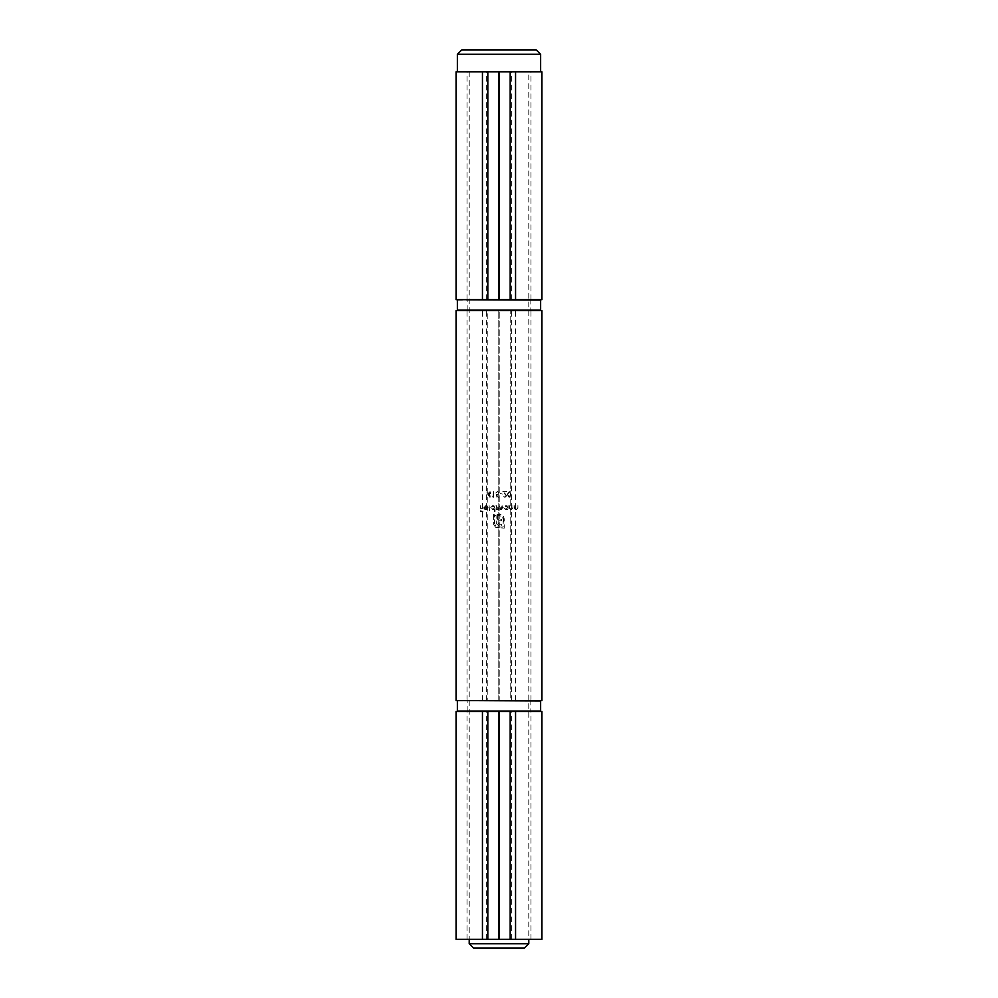 <?xml version="1.0" encoding="UTF-8"?>
<svg xmlns="http://www.w3.org/2000/svg" width="998" height="998" viewBox="0 0 998 998"><rect width="100%" height="100%" fill="white"/><g stroke="black" fill="none" stroke-linecap="round" stroke-linejoin="round"><path stroke-width="0.75" stroke-dasharray="4.99 3.74" d="M473.588 948.1L524.412 948.1M536.238 49.9L461.762 49.9M457.371 54.279L540.629 54.279M540.629 71.806L457.371 71.806L540.629 71.806M528.79 71.806L469.21 71.806L528.79 71.806L528.79 939.343M528.79 943.721L469.21 943.721M499.225 299.649L457.82 299.649L530.986 299.649L499.225 299.649L499.225 71.806M498.775 299.649L498.775 71.806M487.822 299.649L487.822 71.806M456.061 71.806L541.939 71.806M456.061 299.649L541.939 299.649M510.178 299.649L510.178 71.806M540.18 310.603L457.82 310.603L540.18 310.603M530.113 310.603L467.887 310.603L530.113 310.603L530.113 299.649L467.887 299.649L530.113 299.649M498.775 711.499L498.775 939.343L530.986 939.343L499.225 939.343L499.225 711.499L530.986 711.499L457.82 711.499L499.225 711.499M487.822 939.343L487.822 711.499M456.061 711.499L541.939 711.499M456.061 939.343L541.939 939.343M510.178 939.343L510.178 711.499M530.113 711.499L467.887 711.499L530.113 711.499L530.113 700.546L467.887 700.546L530.113 700.546M540.18 700.546L457.82 700.546L540.18 700.546M509.192 491.378L511.188 494.422L509.192 497.478L507.246 494.422L509.192 491.378L507.246 494.422L509.192 497.478L511.188 494.422L509.192 491.378M500.11 493.461L502.343 494.06L500.11 493.461M492.089 496.73L492.975 496.73L493.499 491.527L493.499 497.328L492.089 496.73L493.499 497.328L493.499 491.527L492.975 496.73L492.089 496.73M489.082 505.574L489.594 511.512L489.082 505.574M496.293 505.574L498.177 509.367L499.187 505.574L501.083 509.367L502.081 505.574L502.605 507.87L501.171 509.878L499.611 508.855L496.293 509.803L496.293 505.574L496.293 509.803L499.611 508.855L501.171 509.878L502.605 507.87L502.081 505.574L501.083 509.367L499.187 505.574L498.177 509.367L496.293 505.574M514.195 505.574L514.793 508.244L516.24 509.367L517.326 508.531L517.912 505.574L517.912 507.733L516.328 509.878L514.719 509.042L514.195 509.803L514.195 505.574L514.195 509.803L514.719 509.042L516.328 509.878L517.912 507.733L517.912 505.574L517.326 508.531L516.24 509.367L514.793 508.244L514.195 505.574M507.583 509.803L507.583 509.03L505.874 509.878L503.641 507.708L505.849 505.499L507.583 506.31L508.107 505.574L508.107 509.803L508.107 505.574L507.583 506.31L505.849 505.499L503.641 507.708L505.874 509.878L507.583 509.03L507.583 509.803M456.061 700.546L530.986 700.546L499.225 700.546L499.225 310.603L541.939 310.603M456.061 310.603L487.822 310.603L487.822 700.546L487.822 310.603L498.775 310.603L467.014 310.603L530.986 310.603L499.225 310.603L499.225 700.546L510.178 700.546L510.178 310.603L510.178 700.546L541.939 700.546M495.881 527.518L493.698 524.736L493.511 514.332L497.59 514.332L497.578 519.347L501.757 519.347L501.757 520.731L497.578 520.731L498.177 523.75L501.757 524.362L501.757 525.771L498.339 525.522L496.318 523.551L496.068 515.417L494.596 515.417L494.596 523.451L495.657 525.971L498.202 527.044L503.179 527.044L503.179 519.01L502.106 516.465L498.563 515.417L498.563 514.332L500.871 514.531L503.653 516.715L504.252 519.01L504.252 528.129L495.881 527.518L504.252 528.129L503.653 516.715L502.031 515.043L499.561 514.332L498.563 514.332L498.563 515.417L502.106 516.465L503.179 519.01L503.179 527.044L498.202 527.044L495.657 525.971L494.596 523.451L494.596 515.417L496.068 515.417L496.318 523.551L498.339 525.522L501.757 525.771L501.757 524.362L498.888 524.212L497.578 522.029L497.578 520.731L501.757 520.731L501.757 519.347L497.578 519.347L497.59 514.332L493.511 514.332L493.698 524.736L495.881 527.518M509.292 505.574L509.891 508.244L511.338 509.367L512.423 508.531L513.009 505.574L513.009 507.733L511.425 509.878L509.816 509.042L509.292 509.803L509.292 505.574L509.292 509.803L509.816 509.042L511.425 509.878L513.009 507.733L513.009 505.574L512.423 508.531L511.338 509.367L509.891 508.244L509.292 505.574M486.737 492.862L489.494 492.862L490.006 491.527L490.679 492.862L490.006 497.478L486.737 492.862L490.006 497.478L490.006 493.461L490.679 493.461L490.006 491.527L489.494 492.862L486.737 492.862M494.584 511.512L494.584 508.992L492.862 509.878L490.642 507.708L492.85 505.499L494.584 506.31L495.095 505.574L495.095 511.512L495.095 505.574L494.584 506.31L492.85 505.499L490.642 507.708L492.862 509.878L494.584 508.992L494.584 511.512M485.864 506.023L484.329 507.583L488.109 507.583L487.648 509.042L485.951 509.878L484.292 509.092L483.805 507.683L485.939 505.499L487.885 506.672L485.939 505.499L483.805 507.683L484.292 509.092L485.951 509.878L487.648 509.042L488.109 507.583L484.329 507.583L485.864 506.023M496.917 497.328L496.33 494.434L497.603 494.721L499 493.449L497.528 491.977L495.732 493.012L497.503 491.378L499.524 493.424L497.016 495.208L497.328 496.73L499.299 497.328L496.917 497.328L499.299 497.328L497.328 496.73L497.016 495.208L499.524 493.424L497.503 491.378L495.732 493.012L497.528 491.977L499 493.449L497.603 494.721L496.33 494.434L496.917 497.328M504.876 496.879L506.136 495.707L502.792 491.527L506.735 491.527L504.027 492.126L506.66 495.757L504.901 497.478L503.017 495.544L504.901 497.478L506.66 495.757L504.027 492.126L506.735 491.527L502.792 491.527L506.136 495.707L504.876 496.879M480.238 505.574L480.762 508.394L483.057 508.394L480.762 508.992L480.762 510.776L483.057 511.363L480.238 511.363L480.238 505.574L480.238 511.363L483.057 511.363L480.762 510.776L480.762 508.992L483.057 508.394L480.762 508.394L480.238 505.574M498.775 700.546L498.775 310.603L498.775 700.546M505.874 509.367L507.583 507.683L505.874 509.367L504.165 507.695L505.874 506.023L507.583 507.683L505.874 506.023L504.165 507.695L505.874 509.367M489.494 493.461L487.76 493.461L489.494 493.461L489.494 495.981L487.76 493.461L489.494 495.981L489.494 493.461M492.875 509.367L494.584 507.683L492.875 509.367L491.166 507.695L492.862 506.023L494.584 507.683L492.862 506.023L491.166 507.695L492.875 509.367M487.598 508.094L484.379 508.094L487.598 508.094L485.976 509.367L484.379 508.094L485.976 509.367L487.598 508.094M507.77 494.434L509.205 496.879L507.77 494.434L509.205 491.977L510.452 492.975L510.664 494.434L509.205 496.879L510.664 494.434L510.452 492.975L509.205 491.977L507.77 494.434M511.338 299.649L511.338 71.806M486.662 299.649L486.662 71.806M457.371 300.086L540.629 300.086M540.629 310.153L457.371 310.153M529.676 300.086L468.324 300.086L529.676 300.086M529.676 310.153L468.324 310.153L529.676 310.153M511.338 939.343L511.338 711.499M486.662 939.343L486.662 711.499M457.371 700.983L540.629 700.983M540.629 711.063L457.371 711.063M529.676 700.983L468.324 700.983L529.676 700.983M529.676 711.063L468.324 711.063L529.676 711.063M486.662 700.546L486.662 310.603M511.338 700.546L511.338 310.603M515.554 700.546L515.554 310.603M482.446 700.546L482.446 310.603M469.21 71.806L469.21 939.343M530.986 299.649L530.986 71.806M467.014 299.649L467.014 71.806M467.887 310.603L467.887 299.649M530.986 939.343L530.986 711.499M467.014 939.343L467.014 711.499M467.887 711.499L467.887 700.546M530.986 700.546L530.986 310.603M467.014 700.546L467.014 310.603"/><path stroke-width="1.5" d="M528.79 943.721L524.412 948.1L473.588 948.1L469.21 943.721L528.79 943.721L528.79 939.343M457.371 54.279L461.762 49.9L536.238 49.9L540.629 54.279L457.371 54.279L457.371 71.806M540.629 54.279L540.629 71.806M515.554 299.649L515.554 71.806L541.939 71.806L541.939 299.649L510.178 299.649L510.178 71.806L456.061 71.806L456.061 299.649L482.446 299.649L482.446 71.806M510.178 299.649L499.225 299.649L499.225 71.806M487.822 71.806L487.822 299.649L498.775 299.649L498.775 71.806M487.822 299.649L482.446 299.649M515.554 71.806L510.178 71.806M457.371 300.086L457.371 310.153L540.629 310.153L540.629 300.086L457.82 299.649M515.554 939.343L515.554 711.499L541.939 711.499L541.939 939.343L510.178 939.343L510.178 711.499L456.061 711.499L456.061 939.343L482.446 939.343L482.446 711.499M510.178 939.343L499.225 939.343L499.225 711.499M487.822 711.499L487.822 939.343L498.775 939.343L498.775 711.499M487.822 939.343L482.446 939.343M515.554 711.499L510.178 711.499M457.371 700.983L457.371 711.063L540.629 711.063L540.629 700.983L457.82 700.546M541.939 310.603L456.061 310.603L456.061 700.546L541.939 700.546L541.939 310.603M469.21 939.343L469.21 943.721"/></g></svg>
